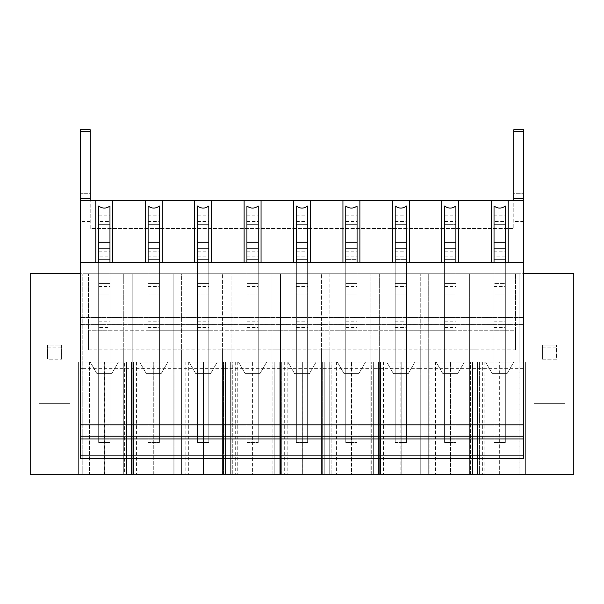 <?xml version="1.0" encoding="UTF-8"?>
<svg xmlns="http://www.w3.org/2000/svg" width="604" height="604" viewBox="0 0 604 604"><rect width="100%" height="100%" fill="white"/><g stroke="black" fill="none" stroke-linecap="round" stroke-linejoin="round"><path stroke-width="0.45" stroke-dasharray="3.02 2.27" d="M507.111 373.589L492.237 373.589L507.111 373.589L492.237 373.589L507.111 373.589L492.237 373.589L507.111 373.589L492.237 373.589L507.111 373.589L513.793 362.015L507.111 373.589M515.484 349.807L515.484 330.237L88.516 330.237L88.516 273.763L88.516 349.807L88.516 330.237L109.973 330.237L109.973 318.942L109.973 373.589L109.973 213.046L109.973 373.589L109.973 248.35L109.973 373.589L109.973 330.237L148.101 330.237L148.101 373.589L148.101 213.046L148.101 442.49L148.101 248.35L148.101 373.589L159.396 373.589L148.101 373.589L159.396 373.589L148.101 373.589L148.101 213.046L159.396 213.046L159.396 224.341L148.101 224.341L148.101 213.046L159.396 213.046L148.101 213.046L159.396 213.046L159.396 373.589L148.101 373.589L148.101 248.35L159.396 248.35L159.396 259.644L148.101 259.644L148.101 248.35L159.396 248.35L148.101 248.35L159.396 248.35L159.396 373.589L148.101 373.589L148.101 283.646L159.396 283.646L159.396 373.589L148.101 373.589L148.101 283.646L159.396 283.646L159.396 294.941L148.101 294.941L148.101 283.646L159.396 283.646L148.101 283.646L148.101 442.49L148.101 318.942L159.396 318.942L159.396 373.589L148.101 373.589L148.101 318.942L148.101 330.237L148.101 318.942L159.396 318.942L148.101 318.942L159.396 318.942L159.396 330.237L197.516 330.237L197.516 373.589L197.516 213.046L197.516 442.49L197.516 248.35L197.516 373.589L208.81 373.589L197.516 373.589L208.81 373.589L197.516 373.589L197.516 213.046L208.81 213.046L208.81 224.341L197.516 224.341L197.516 213.046L208.81 213.046L197.516 213.046L208.81 213.046L208.81 373.589L197.516 373.589L197.516 248.35L208.81 248.35L208.81 259.644L197.516 259.644L197.516 248.35L208.81 248.35L197.516 248.35L208.81 248.35L208.81 373.589L197.516 373.589L197.516 283.646L208.81 283.646L208.81 373.589L197.516 373.589L197.516 283.646L208.81 283.646L208.81 294.941L197.516 294.941L197.516 283.646L208.81 283.646L197.516 283.646L197.516 442.49L197.516 318.942L208.81 318.942L208.81 373.589L197.516 373.589L197.516 318.942L197.516 330.237L197.516 318.942L208.81 318.942L197.516 318.942L208.81 318.942L208.81 330.237L246.93 330.237L246.93 373.589L246.93 213.046L246.93 442.49L246.93 248.35L246.93 373.589L258.233 373.589L246.93 373.589L258.233 373.589L246.93 373.589L246.93 213.046L258.233 213.046L258.233 224.341L246.93 224.341L246.93 213.046L258.233 213.046L246.93 213.046L258.233 213.046L258.233 373.589L246.93 373.589L246.93 248.35L258.233 248.35L258.233 259.644L246.93 259.644L246.93 248.35L258.233 248.35L246.93 248.35L258.233 248.35L258.233 373.589L246.93 373.589L246.93 283.646L258.233 283.646L258.233 373.589L246.93 373.589L246.93 283.646L258.233 283.646L258.233 294.941L246.93 294.941L246.93 283.646L258.233 283.646L246.93 283.646L246.93 442.49L246.93 318.942L258.233 318.942L258.233 373.589L246.93 373.589L246.93 318.942L246.93 330.237L246.93 318.942L258.233 318.942L246.93 318.942L258.233 318.942L258.233 330.237L296.353 330.237L296.353 373.589L296.353 213.046L296.353 442.49L296.353 248.35L296.353 373.589L307.647 373.589L296.353 373.589L307.647 373.589L296.353 373.589L296.353 213.046L307.647 213.046L307.647 224.341L296.353 224.341L296.353 213.046L307.647 213.046L296.353 213.046L307.647 213.046L307.647 373.589L296.353 373.589L296.353 248.35L307.647 248.35L307.647 259.644L296.353 259.644L296.353 248.35L307.647 248.35L296.353 248.35L307.647 248.35L307.647 373.589L296.353 373.589L296.353 283.646L307.647 283.646L307.647 373.589L296.353 373.589L296.353 283.646L307.647 283.646L307.647 294.941L296.353 294.941L296.353 283.646L307.647 283.646L296.353 283.646L296.353 442.49L296.353 318.942L307.647 318.942L307.647 373.589L296.353 373.589L296.353 318.942L296.353 330.237L296.353 318.942L307.647 318.942L296.353 318.942L307.647 318.942L307.647 330.237L345.767 330.237L345.767 373.589L345.767 213.046L345.767 442.49L345.767 248.35L345.767 373.589L357.07 373.589L345.767 373.589L357.07 373.589L345.767 373.589L345.767 213.046L357.07 213.046L357.07 224.341L345.767 224.341L345.767 213.046L357.07 213.046L345.767 213.046L357.07 213.046L357.07 373.589L345.767 373.589L345.767 248.35L357.07 248.35L357.07 259.644L345.767 259.644L345.767 248.35L357.07 248.35L345.767 248.35L357.07 248.35L357.07 373.589L345.767 373.589L345.767 283.646L357.07 283.646L357.07 373.589L345.767 373.589L345.767 283.646L357.07 283.646L357.07 294.941L345.767 294.941L345.767 283.646L357.07 283.646L345.767 283.646L345.767 442.49L345.767 318.942L357.07 318.942L357.07 373.589L345.767 373.589L345.767 318.942L345.767 330.237L345.767 318.942L357.07 318.942L345.767 318.942L357.07 318.942L357.07 330.237L395.19 330.237L395.19 373.589L395.19 213.046L395.19 442.49L395.19 248.35L395.19 373.589L406.484 373.589L395.19 373.589L406.484 373.589L395.19 373.589L395.19 213.046L406.484 213.046L406.484 224.341L395.19 224.341L395.19 213.046L406.484 213.046L395.19 213.046L406.484 213.046L406.484 373.589L395.19 373.589L395.19 248.35L406.484 248.35L406.484 259.644L395.19 259.644L395.19 248.35L406.484 248.35L395.19 248.35L406.484 248.35L406.484 373.589L395.19 373.589L395.19 283.646L406.484 283.646L406.484 373.589L395.19 373.589L395.19 283.646L406.484 283.646L406.484 294.941L395.19 294.941L395.19 283.646L406.484 283.646L395.19 283.646L395.19 442.49L395.19 318.942L406.484 318.942L406.484 373.589L395.19 373.589L395.19 318.942L395.19 330.237L395.19 318.942L406.484 318.942L395.19 318.942L406.484 318.942L406.484 330.237L444.604 330.237L444.604 373.589L444.604 213.046L444.604 442.49L444.604 248.35L444.604 373.589L455.899 373.589L444.604 373.589L455.899 373.589L444.604 373.589L444.604 213.046L455.899 213.046L455.899 224.341L444.604 224.341L444.604 213.046L455.899 213.046L444.604 213.046L455.899 213.046L455.899 373.589L444.604 373.589L444.604 248.35L455.899 248.35L455.899 259.644L444.604 259.644L444.604 248.35L455.899 248.35L444.604 248.35L455.899 248.35L455.899 373.589L444.604 373.589L444.604 283.646L455.899 283.646L455.899 373.589L444.604 373.589L444.604 283.646L455.899 283.646L455.899 294.941L444.604 294.941L444.604 283.646L455.899 283.646L444.604 283.646L444.604 442.49L444.604 318.942L455.899 318.942L455.899 373.589L444.604 373.589L444.604 318.942L444.604 330.237L444.604 318.942L455.899 318.942L444.604 318.942L455.899 318.942L455.899 330.237L494.027 330.237L494.027 318.942L505.321 318.942L494.027 318.942L505.321 318.942L505.321 373.589L494.027 373.589L494.027 330.237L515.484 330.237L515.484 273.763L515.484 349.807L478.141 349.807L478.141 474.261L478.141 273.763L573.8 273.763L573.8 474.261L573.8 273.763L523.676 273.763L573.8 273.62L573.8 474.261L30.2 474.261L30.2 273.763L30.2 474.261L82.793 474.261L82.793 273.763L123.745 273.763L30.2 273.763L80.324 273.62L80.324 368.357L82.793 368.357L82.793 273.763L82.793 474.261L82.793 273.763L519.085 273.763L478.141 273.763L478.141 474.261L478.141 349.807L428.719 349.807L428.719 474.261L428.719 273.763L469.67 273.763L428.719 273.763L428.719 474.261L428.719 349.807L379.304 349.807L379.304 474.261L379.304 273.763L420.248 273.763L379.304 273.763L379.304 474.261L379.304 349.807L329.89 349.807L329.89 474.261L329.89 273.763L370.833 273.763L329.89 273.763L329.89 474.261L329.89 349.807L280.467 349.807L280.467 474.261L280.467 273.763L321.411 273.763L280.467 273.763L280.467 474.261L280.467 349.807L231.053 349.807L231.053 474.261L231.053 273.763L271.996 273.763L231.053 273.763L231.053 474.261L231.053 349.807L181.63 349.807L181.63 474.261L181.63 273.763L222.582 273.763L181.63 273.763L181.63 474.261L181.63 349.807L132.216 349.807L132.216 474.261L132.216 273.763L173.159 273.763L132.216 273.763L132.216 474.261L132.216 349.807L123.745 349.807L132.216 349.807M494.027 292.117L494.027 283.646L505.321 283.646L494.027 283.646L505.321 283.646L505.321 373.589L494.027 373.589L494.027 294.941L505.321 294.941L494.027 294.941L505.321 294.941L505.321 283.646L505.321 373.589L494.027 373.589L494.027 259.644L505.321 259.644L494.027 259.644L505.321 259.644L505.321 248.35L505.321 373.589L494.027 373.589L494.027 224.341L505.321 224.341L494.027 224.341L505.321 224.341L505.321 213.046L505.321 373.589L494.027 373.589L505.321 373.589L494.027 373.589L505.321 373.589L505.321 318.942L505.321 442.49L505.321 294.941L494.027 294.941L494.027 292.117L505.321 292.117M464.37 362.015L457.689 373.589L464.37 362.015L457.689 373.589L442.823 373.589L457.689 373.589L464.37 362.015L457.689 373.589L442.823 373.589L457.689 373.589L464.37 362.015L457.689 373.589L442.823 373.589L457.689 373.589L442.823 373.589L457.689 373.589L464.37 362.015L436.141 362.015L464.37 362.015L436.141 362.015L464.37 362.015L436.141 362.015L442.823 373.589L436.141 362.015L442.823 373.589L436.141 362.015L464.37 362.015M432.94 362.015L472.494 362.015L432.94 362.015L432.94 474.261L428.017 474.261L428.017 362.015L472.494 362.015L450.607 362.015L450.607 474.261L432.94 474.261M408.274 373.589L393.4 373.589L408.274 373.589L393.4 373.589L408.274 373.589L393.4 373.589L408.274 373.589L393.4 373.589L408.274 373.589L414.956 362.015L408.274 373.589M365.533 362.015L358.851 373.589L365.533 362.015L358.851 373.589L343.986 373.589L358.851 373.589L365.533 362.015L358.851 373.589L343.986 373.589L358.851 373.589L365.533 362.015L358.851 373.589L343.986 373.589L358.851 373.589L343.986 373.589L358.851 373.589L365.533 362.015L337.304 362.015L365.533 362.015L337.304 362.015L365.533 362.015L337.304 362.015L343.986 373.589L337.304 362.015L343.986 373.589L337.304 362.015L365.533 362.015M334.11 362.015L373.657 362.015L334.11 362.015L334.11 474.261L329.18 474.261L329.18 362.015L373.657 362.015L351.77 362.015L351.77 474.261L334.11 474.261M309.437 373.589L294.563 373.589L309.437 373.589L294.563 373.589L309.437 373.589L294.563 373.589L309.437 373.589L294.563 373.589L309.437 373.589L316.118 362.015L309.437 373.589M266.696 362.015L260.014 373.589L266.696 362.015L260.014 373.589L245.148 373.589L260.014 373.589L266.696 362.015L260.014 373.589L245.148 373.589L260.014 373.589L266.696 362.015L260.014 373.589L245.148 373.589L260.014 373.589L245.148 373.589L260.014 373.589L266.696 362.015L238.467 362.015L266.696 362.015L238.467 362.015L266.696 362.015L238.467 362.015L245.148 373.589L238.467 362.015L245.148 373.589L238.467 362.015L266.696 362.015M235.273 362.015L274.82 362.015L235.273 362.015L235.273 474.261L230.343 474.261L230.343 362.015L274.82 362.015L252.933 362.015L252.933 474.261L235.273 474.261M210.6 373.589L195.726 373.589L210.6 373.589L195.726 373.589L210.6 373.589L195.726 373.589L210.6 373.589L195.726 373.589L210.6 373.589L217.281 362.015L210.6 373.589M167.859 362.015L161.177 373.589L167.859 362.015L161.177 373.589L146.311 373.589L161.177 373.589L167.859 362.015L161.177 373.589L146.311 373.589L161.177 373.589L167.859 362.015L161.177 373.589L146.311 373.589L161.177 373.589L146.311 373.589L161.177 373.589L167.859 362.015L139.63 362.015L167.859 362.015L139.63 362.015L167.859 362.015L139.63 362.015L146.311 373.589L139.63 362.015L146.311 373.589L139.63 362.015L167.859 362.015M136.436 362.015L175.983 362.015L136.436 362.015L136.436 474.261L131.506 474.261L131.506 362.015L175.983 362.015L154.095 362.015L154.095 474.261L136.436 474.261M479.38 474.261L479.38 362.015L477.432 362.015L525.367 362.015L500.021 362.015L500.021 474.261L477.432 474.261L477.432 362.015L525.367 362.015L477.432 362.015L477.432 474.261L525.367 474.261L525.367 362.015L525.367 474.261L525.367 362.015L525.367 474.261L519.969 474.261L519.969 362.015L519.969 474.261L499.674 474.261L499.674 362.015L479.38 362.015L479.38 474.261L477.432 474.261L477.432 362.015L477.432 474.261L525.367 474.261L500.021 474.261L500.021 362.015L499.674 474.261L479.38 474.261M429.957 474.261L429.957 362.015L428.017 362.015L428.017 474.261L472.494 474.261L472.494 362.015L472.494 474.261L470.554 474.261L470.554 362.015L470.554 474.261L450.252 474.261L450.252 362.015L429.957 362.015L429.957 474.261L428.017 474.261L428.017 362.015L428.017 474.261L472.494 474.261L472.494 362.015L472.494 474.261L450.607 474.261L450.607 362.015L450.252 474.261L429.957 474.261M378.595 474.261L378.595 362.015L423.072 362.015L401.184 362.015L401.184 474.261L378.595 474.261L378.595 362.015L423.072 362.015L378.595 362.015L378.595 474.261L423.072 474.261L423.072 362.015L423.072 474.261L421.131 474.261L421.131 362.015L421.131 474.261L400.837 474.261L400.837 362.015L378.595 362.015L378.595 474.261L423.072 474.261L423.072 362.015L423.072 474.261L401.184 474.261L401.184 362.015L400.837 474.261L380.543 474.261L380.543 362.015L380.543 474.261L378.595 474.261M331.12 474.261L331.12 362.015L329.18 362.015L329.18 474.261L373.657 474.261L373.657 362.015L373.657 474.261L371.717 474.261L371.717 362.015L371.717 474.261L351.415 474.261L351.415 362.015L331.12 362.015L331.12 474.261L329.18 474.261L329.18 362.015L329.18 474.261L373.657 474.261L373.657 362.015L373.657 474.261L351.77 474.261L351.77 362.015L351.415 474.261L331.12 474.261M279.765 474.261L279.765 362.015L324.235 362.015L302.347 362.015L302.347 474.261L279.765 474.261L279.765 362.015L324.235 362.015L279.765 362.015L279.765 474.261L324.235 474.261L324.235 362.015L324.235 474.261L322.294 474.261L322.294 362.015L322.294 474.261L302 474.261L302 362.015L279.765 362.015L279.765 474.261L324.235 474.261L324.235 362.015L324.235 474.261L302.347 474.261L302.347 362.015L302 474.261L281.706 474.261L281.706 362.015L281.706 474.261L279.765 474.261M232.283 474.261L232.283 362.015L230.343 362.015L230.343 474.261L274.82 474.261L274.82 362.015L274.82 474.261L272.88 474.261L272.88 362.015L272.88 474.261L252.585 474.261L252.585 362.015L232.283 362.015L232.283 474.261L230.343 474.261L230.343 362.015L230.343 474.261L274.82 474.261L274.82 362.015L274.82 474.261L252.933 474.261L252.933 362.015L252.585 474.261L232.283 474.261M180.928 474.261L180.928 362.015L225.405 362.015L203.51 362.015L203.51 474.261L180.928 474.261L180.928 362.015L225.405 362.015L180.928 362.015L180.928 474.261L225.405 474.261L225.405 362.015L225.405 474.261L223.457 474.261L223.457 362.015L223.457 474.261L203.163 474.261L203.163 362.015L180.928 362.015L180.928 474.261L225.405 474.261L225.405 362.015L225.405 474.261L203.51 474.261L203.51 362.015L203.163 474.261L182.869 474.261L182.869 362.015L182.869 474.261L180.928 474.261M131.506 474.261L131.506 362.015L133.446 362.015L133.446 474.261L175.983 474.261L175.983 362.015L175.983 474.261L174.043 474.261L174.043 362.015L174.043 474.261L153.748 474.261L153.748 362.015L133.446 362.015L133.446 474.261L153.748 474.261L153.748 362.015L154.095 474.261L175.983 474.261L175.983 362.015L175.983 474.261L131.506 474.261L131.506 362.015L131.506 474.261M126.568 474.261L126.568 362.015L84.031 362.015L84.031 474.261L126.568 474.261L126.568 362.015L78.633 362.015L126.568 362.015L126.568 474.261L124.62 474.261L124.62 362.015L124.62 474.261L78.633 474.261L78.633 362.015L126.568 362.015L126.568 474.261L84.031 474.261L84.031 362.015L78.633 362.015L78.633 474.261L78.633 362.015L78.633 474.261L126.568 474.261M80.324 366.945L523.676 366.945L523.676 374.012L80.324 374.012L80.324 317.53L523.676 317.53L80.324 317.53L80.324 458.723L80.324 273.763L523.676 273.763L523.676 129.739L513.793 129.739L513.793 193.28L523.676 193.28L513.793 193.28L513.793 228.576L513.793 200.339L90.207 200.339L90.207 228.576L513.793 228.576L90.207 228.576L90.207 193.28L80.324 193.28L80.324 129.739L90.207 129.739L90.207 193.28L80.324 193.28L80.324 273.763L523.676 273.763L80.324 273.763L80.324 455.899L523.676 455.899L523.676 273.763L523.676 458.723L80.324 458.723L523.676 458.723L523.676 455.899L523.676 458.723M90.207 362.015L96.889 373.589L111.763 373.589L118.444 362.015L111.763 373.589L96.889 373.589L111.763 373.589L118.444 362.015L111.763 373.589L96.889 373.589L111.763 373.589L118.444 362.015L111.763 373.589L96.889 373.589L111.763 373.589L118.444 362.015L111.763 373.589L96.889 373.589L90.207 362.015L118.444 362.015L90.207 362.015L96.889 373.589L90.207 362.015L118.444 362.015L90.207 362.015L96.889 373.589L90.207 362.015L118.444 362.015L90.207 362.015L96.889 373.589L90.207 362.015L118.444 362.015L90.207 362.015M70.087 403.661L39.026 403.661L39.026 474.261L70.087 474.261L39.026 474.261L70.087 474.261L39.026 474.261L39.026 403.661L70.087 403.661L70.087 474.261L70.087 403.661L39.026 403.661L70.087 403.661M533.913 474.261L533.913 403.661L564.974 403.661L533.913 403.661L564.974 403.661L533.913 403.661L533.913 474.261L564.974 474.261L564.974 403.661L564.974 474.261L533.913 474.261M189.044 362.015L195.726 373.589L189.044 362.015L217.281 362.015L189.044 362.015L195.726 373.589L189.044 362.015L217.281 362.015L189.044 362.015L195.726 373.589L189.044 362.015L217.281 362.015L189.044 362.015L195.726 373.589L189.044 362.015L217.281 362.015L189.044 362.015M287.882 362.015L294.563 373.589L287.882 362.015L316.118 362.015L287.882 362.015L294.563 373.589L287.882 362.015L316.118 362.015L287.882 362.015L294.563 373.589L287.882 362.015L316.118 362.015L287.882 362.015L294.563 373.589L287.882 362.015L316.118 362.015L287.882 362.015M386.719 362.015L393.4 373.589L386.719 362.015L414.956 362.015L386.719 362.015L393.4 373.589L386.719 362.015L414.956 362.015L386.719 362.015L393.4 373.589L386.719 362.015L414.956 362.015L386.719 362.015L393.4 373.589L386.719 362.015L414.956 362.015L386.719 362.015M485.556 362.015L492.237 373.589L485.556 362.015L513.793 362.015L485.556 362.015L492.237 373.589L485.556 362.015L513.793 362.015L485.556 362.015L492.237 373.589L485.556 362.015L513.793 362.015L485.556 362.015L492.237 373.589L485.556 362.015L513.793 362.015L485.556 362.015M523.676 273.62L523.676 368.357L519.085 368.357L519.085 474.261L573.8 474.261L519.085 474.261L519.085 273.763L519.085 474.261L82.793 474.261L82.793 368.357L123.745 368.357L123.745 273.763L123.745 474.261L30.2 474.261L30.2 273.62L80.324 273.62M469.67 349.807L469.67 474.261L469.67 273.763L469.67 368.357L519.085 368.357L519.085 273.763L519.085 474.261L469.67 474.261L469.67 368.357L420.248 368.357L420.248 273.763L420.248 474.261L370.833 474.261L370.833 273.763L370.833 368.357L420.248 368.357L420.248 474.261L469.67 474.261L469.67 349.807L478.141 349.807M436.141 362.015L442.823 373.589L436.141 362.015M370.833 349.807L370.833 474.261L370.833 368.357L321.411 368.357L321.411 273.763L321.411 474.261L271.996 474.261L271.996 273.763L271.996 368.357L321.411 368.357L321.411 474.261L370.833 474.261L370.833 349.807L379.304 349.807M337.304 362.015L343.986 373.589L337.304 362.015M271.996 349.807L271.996 474.261L271.996 368.357L222.582 368.357L222.582 273.763L222.582 474.261L173.159 474.261L173.159 273.763L173.159 368.357L222.582 368.357L222.582 474.261L271.996 474.261L271.996 349.807L280.467 349.807M238.467 362.015L245.148 373.589L238.467 362.015M173.159 349.807L173.159 474.261L173.159 368.357L123.745 368.357L123.745 474.261L173.159 474.261L173.159 349.807L181.63 349.807M139.63 362.015L146.311 373.589L139.63 362.015M80.324 424.839L523.676 424.839M80.324 262.468L98.678 262.468L98.678 205.994M109.973 205.994L109.973 262.468L148.101 262.468L148.101 205.994M159.396 205.994L159.396 262.468L197.516 262.468L197.516 205.994M208.81 205.994L208.81 262.468L246.938 262.468L246.938 205.994M258.225 205.994L258.225 262.468L296.353 262.468L296.353 205.994M307.647 205.994L307.647 262.468L345.775 262.468L345.775 205.994M357.062 205.994L357.062 262.468L395.19 262.468L395.19 205.994M406.484 205.994L406.484 262.468L444.604 262.468L444.604 205.994M455.899 205.994L455.899 262.468L494.027 262.468L494.027 205.994M505.321 205.994L505.321 262.468L523.676 262.468M523.676 366.945L523.676 455.899L80.324 455.899L80.324 458.723M80.324 368.357L80.324 374.012L523.676 374.012L523.676 368.357M80.324 200.339L523.676 200.339M420.248 349.807L420.248 474.261L420.248 349.807L428.719 349.807M321.411 349.807L321.411 474.261L321.411 349.807L329.89 349.807M222.582 349.807L222.582 474.261L222.582 349.807L231.053 349.807M123.745 474.261L123.745 349.807L123.745 474.261M88.516 349.807L123.745 349.807M98.678 327.413L98.678 318.942L109.973 318.942L98.678 318.942L98.678 213.046L98.678 373.589L98.678 283.646L98.678 373.589L98.678 318.942L109.973 318.942L109.973 424.982L109.973 318.942L98.678 318.942L98.678 424.982L109.973 424.982L109.973 442.49L109.973 294.941L98.678 294.941L109.973 294.941L109.973 283.646L98.678 283.646L109.973 283.646L109.973 442.49L109.973 259.644L98.678 259.644L109.973 259.644L109.973 248.35L98.678 248.35L109.973 248.35L109.973 442.49L109.973 224.341L98.678 224.341L109.973 224.341L109.973 213.046L98.678 213.046L109.973 213.046L109.973 442.49L109.973 424.982L98.678 424.982L98.678 330.237L109.973 330.237L98.678 330.237L98.678 327.413L109.973 327.413M494.027 256.821L494.027 248.35L505.321 248.35L494.027 248.35L494.027 442.49L494.027 424.982L505.321 424.982L505.321 283.646L494.027 283.646L494.027 442.49L494.027 424.982L505.321 424.982L505.321 318.942L494.027 318.942L494.027 442.49L494.027 283.646L494.027 373.589L494.027 318.942L494.027 330.237L505.321 330.237L494.027 330.237L494.027 424.982L505.321 424.982L505.321 442.49L505.321 259.644L494.027 259.644L494.027 256.821L505.321 256.821M494.027 221.517L494.027 213.046L505.321 213.046L494.027 213.046L494.027 224.341L505.321 224.341L505.321 442.49L505.321 424.982L505.321 442.49L505.321 424.982L494.027 424.982L505.321 424.982L494.027 424.982L494.027 213.046L505.321 213.046L505.321 424.982L494.027 424.982L494.027 221.517L505.321 221.517M109.973 373.589L98.678 373.589L109.973 373.589M148.101 330.237L159.396 330.237L159.396 318.942L159.396 424.982L159.396 283.646L159.396 442.49L159.396 294.941L148.101 294.941L159.396 294.941L148.101 294.941L148.101 424.982L159.396 424.982L159.396 442.49L159.396 213.046L159.396 442.49L159.396 424.982L148.101 424.982L148.101 330.237L159.396 330.237L148.101 330.237M197.516 330.237L208.81 330.237L208.81 318.942L208.81 424.982L208.81 283.646L208.81 442.49L208.81 294.941L197.516 294.941L208.81 294.941L197.516 294.941L197.516 424.982L208.81 424.982L208.81 442.49L208.81 213.046L208.81 442.49L208.81 424.982L197.516 424.982L197.516 330.237L208.81 330.237L197.516 330.237M246.93 330.237L258.233 330.237L258.233 318.942L258.233 424.982L258.233 283.646L258.233 442.49L258.233 294.941L246.93 294.941L258.233 294.941L246.93 294.941L246.93 424.982L258.233 424.982L258.233 442.49L258.233 213.046L258.233 442.49L258.233 424.982L246.93 424.982L246.93 330.237L258.233 330.237L246.93 330.237M296.353 330.237L307.647 330.237L307.647 318.942L307.647 424.982L307.647 283.646L307.647 442.49L307.647 294.941L296.353 294.941L307.647 294.941L296.353 294.941L296.353 424.982L307.647 424.982L307.647 442.49L307.647 213.046L307.647 442.49L307.647 424.982L296.353 424.982L296.353 330.237L307.647 330.237L296.353 330.237M345.767 330.237L357.07 330.237L357.07 318.942L357.07 424.982L357.07 283.646L357.07 442.49L357.07 294.941L345.767 294.941L357.07 294.941L345.767 294.941L345.767 424.982L357.07 424.982L357.07 442.49L357.07 213.046L357.07 442.49L357.07 424.982L345.767 424.982L345.767 330.237L357.07 330.237L345.767 330.237M395.19 330.237L406.484 330.237L406.484 318.942L406.484 424.982L406.484 283.646L406.484 442.49L406.484 294.941L395.19 294.941L406.484 294.941L395.19 294.941L395.19 424.982L406.484 424.982L406.484 442.49L406.484 213.046L406.484 442.49L406.484 424.982L395.19 424.982L395.19 330.237L406.484 330.237L395.19 330.237M444.604 330.237L455.899 330.237L455.899 318.942L455.899 424.982L455.899 283.646L455.899 442.49L455.899 294.941L444.604 294.941L455.899 294.941L444.604 294.941L444.604 424.982L455.899 424.982L455.899 442.49L455.899 213.046L455.899 442.49L455.899 424.982L444.604 424.982L444.604 330.237L455.899 330.237L444.604 330.237M159.396 373.589L159.396 259.644L148.101 259.644L159.396 259.644L148.101 259.644L148.101 424.982L159.396 424.982L148.101 424.982L159.396 424.982L148.101 424.982L159.396 424.982L148.101 424.982L148.101 224.341L159.396 224.341L159.396 373.589M208.81 373.589L208.81 259.644L197.516 259.644L208.81 259.644L197.516 259.644L197.516 424.982L208.81 424.982L197.516 424.982L208.81 424.982L197.516 424.982L208.81 424.982L197.516 424.982L197.516 224.341L208.81 224.341L208.81 373.589M258.233 373.589L258.233 259.644L246.93 259.644L258.233 259.644L246.93 259.644L246.93 424.982L258.233 424.982L246.93 424.982L258.233 424.982L246.93 424.982L258.233 424.982L246.93 424.982L246.93 224.341L258.233 224.341L258.233 373.589M307.647 373.589L307.647 259.644L296.353 259.644L307.647 259.644L296.353 259.644L296.353 424.982L307.647 424.982L296.353 424.982L307.647 424.982L296.353 424.982L307.647 424.982L296.353 424.982L296.353 224.341L307.647 224.341L307.647 373.589M357.07 373.589L357.07 259.644L345.767 259.644L357.07 259.644L345.767 259.644L345.767 424.982L357.07 424.982L345.767 424.982L357.07 424.982L345.767 424.982L357.07 424.982L345.767 424.982L345.767 224.341L357.07 224.341L357.07 373.589M406.484 373.589L406.484 259.644L395.19 259.644L406.484 259.644L395.19 259.644L395.19 424.982L406.484 424.982L395.19 424.982L406.484 424.982L395.19 424.982L406.484 424.982L395.19 424.982L395.19 224.341L406.484 224.341L406.484 373.589M455.899 373.589L455.899 259.644L444.604 259.644L455.899 259.644L444.604 259.644L444.604 424.982L455.899 424.982L444.604 424.982L455.899 424.982L444.604 424.982L455.899 424.982L444.604 424.982L444.604 224.341L455.899 224.341L455.899 373.589M47.497 357.07L47.497 345.065L61.616 345.065L61.616 359.184L61.616 345.065L47.497 345.065L47.497 359.184L61.616 359.184L47.497 359.184L47.497 357.07L61.616 357.07M47.497 347.179L61.616 347.179M98.678 292.117L98.678 442.49L109.973 442.49L98.678 442.49L98.678 424.982L98.678 442.49L109.973 442.49L98.678 442.49L98.678 424.982L109.973 424.982L98.678 424.982L98.678 294.941L109.973 294.941L98.678 294.941L98.678 292.117L109.973 292.117M98.678 321.766L109.973 321.766M98.678 283.646L109.973 283.646L98.678 283.646M98.678 286.47L109.973 286.47M98.678 256.821L98.678 442.49L98.678 424.982L109.973 424.982L98.678 424.982L98.678 259.644L109.973 259.644L98.678 259.644L98.678 256.821L109.973 256.821M98.678 221.517L98.678 442.49L109.973 442.49L98.678 442.49L109.973 442.49L98.678 442.49L98.678 424.982L109.973 424.982L98.678 424.982L98.678 224.341L109.973 224.341L98.678 224.341L98.678 221.517L109.973 221.517M98.678 248.35L109.973 248.35L98.678 248.35M98.678 251.173L109.973 251.173M98.678 213.046L109.973 213.046L98.678 213.046M98.678 215.87L109.973 215.87M148.101 442.49L159.396 442.49L148.101 442.49M148.101 321.766L159.396 321.766M148.101 327.413L159.396 327.413M148.101 286.47L159.396 286.47M148.101 292.117L159.396 292.117M148.101 251.173L159.396 251.173M148.101 256.821L159.396 256.821M148.101 224.341L159.396 224.341L148.101 224.341M148.101 215.87L159.396 215.87M148.101 221.517L159.396 221.517M197.516 442.49L208.81 442.49L197.516 442.49M197.516 321.766L208.81 321.766M197.516 327.413L208.81 327.413M197.516 286.47L208.81 286.47M197.516 292.117L208.81 292.117M197.516 251.173L208.81 251.173M197.516 256.821L208.81 256.821M197.516 224.341L208.81 224.341L197.516 224.341M197.516 215.87L208.81 215.87M197.516 221.517L208.81 221.517M246.93 442.49L258.233 442.49L246.93 442.49M246.93 321.766L258.233 321.766M246.93 327.413L258.233 327.413M246.93 286.47L258.233 286.47M246.93 292.117L258.233 292.117M246.93 251.173L258.233 251.173M246.93 256.821L258.233 256.821M246.93 224.341L258.233 224.341L246.93 224.341M246.93 215.87L258.233 215.87M246.93 221.517L258.233 221.517M296.353 442.49L307.647 442.49L296.353 442.49M296.353 321.766L307.647 321.766M296.353 327.413L307.647 327.413M296.353 286.47L307.647 286.47M296.353 292.117L307.647 292.117M296.353 251.173L307.647 251.173M296.353 256.821L307.647 256.821M296.353 224.341L307.647 224.341L296.353 224.341M296.353 215.87L307.647 215.87M296.353 221.517L307.647 221.517M345.767 442.49L357.07 442.49L345.767 442.49M345.767 321.766L357.07 321.766M345.767 327.413L357.07 327.413M345.767 286.47L357.07 286.47M345.767 292.117L357.07 292.117M345.767 251.173L357.07 251.173M345.767 256.821L357.07 256.821M345.767 224.341L357.07 224.341L345.767 224.341M345.767 215.87L357.07 215.87M345.767 221.517L357.07 221.517M395.19 442.49L406.484 442.49L395.19 442.49M395.19 321.766L406.484 321.766M395.19 327.413L406.484 327.413M395.19 286.47L406.484 286.47M395.19 292.117L406.484 292.117M395.19 251.173L406.484 251.173M395.19 256.821L406.484 256.821M395.19 224.341L406.484 224.341L395.19 224.341M395.19 215.87L406.484 215.87M395.19 221.517L406.484 221.517M444.604 442.49L455.899 442.49L444.604 442.49M444.604 321.766L455.899 321.766M444.604 327.413L455.899 327.413M444.604 286.47L455.899 286.47M444.604 292.117L455.899 292.117M444.604 251.173L455.899 251.173M444.604 256.821L455.899 256.821M444.604 224.341L455.899 224.341L444.604 224.341M444.604 215.87L455.899 215.87M444.604 221.517L455.899 221.517M494.027 442.49L505.321 442.49L494.027 442.49L505.321 442.49L494.027 442.49L505.321 442.49L494.027 442.49L505.321 442.49L494.027 442.49L494.027 424.982L505.321 424.982L505.321 213.046L494.027 213.046L494.027 442.49M494.027 321.766L505.321 321.766M494.027 327.413L505.321 327.413M494.027 286.47L505.321 286.47M494.027 248.35L505.321 248.35L494.027 248.35M494.027 251.173L505.321 251.173M494.027 215.87L505.321 215.87M542.384 359.184L556.503 359.184L556.503 345.065L556.503 359.184L542.384 359.184L542.384 345.065L556.503 345.065L542.384 345.065L542.384 359.184M542.384 347.179L556.503 347.179M542.384 357.07L556.503 357.07M482.362 362.015L482.362 474.261M383.525 362.015L383.525 474.261M284.688 362.015L284.688 474.261M185.851 362.015L185.851 474.261M104.673 362.015L104.673 474.261L104.673 362.015M104.326 474.261L104.326 362.015L104.326 474.261M89.505 362.015L89.505 474.261L89.505 362.015M484.846 362.015L484.846 474.261M435.431 362.015L435.431 474.261M386.009 362.015L386.009 474.261M336.594 362.015L336.594 474.261M287.172 362.015L287.172 474.261M237.757 362.015L237.757 474.261M188.335 362.015L188.335 474.261M138.92 362.015L138.92 474.261M80.324 455.899L523.676 455.899M80.324 324.59L523.676 324.59M523.676 317.53L80.324 317.53M523.676 324.597L80.324 324.597M90.207 221.517L80.324 221.517M523.676 221.517L513.793 221.517"/><path stroke-width="0.91" d="M523.676 273.62L573.8 273.62L573.8 474.261L30.2 474.261L30.2 273.62L80.324 273.62M523.676 458.723L80.324 458.723L523.676 458.723L523.676 455.899L80.324 455.899L80.324 458.723M80.324 455.899L80.324 438.957L523.676 438.957L523.676 455.899M80.324 438.957L523.676 438.957L523.676 436.133L80.324 436.133L80.324 438.957M80.324 198.452L90.207 198.452L90.207 131.627L80.324 131.627L80.324 424.839L523.676 424.839L523.676 436.133M80.324 424.839L80.324 436.133M80.324 262.468L523.676 262.468L523.676 424.839M80.324 200.339L523.676 200.339L523.676 262.468M95.855 262.468L95.855 200.339L112.797 200.339L112.797 262.468M145.277 262.468L145.277 200.339L162.219 200.339L162.219 262.468M194.692 262.468L194.692 200.339L211.634 200.339L211.634 262.468M244.107 262.468L244.107 200.339L261.056 200.339L261.056 262.468M293.529 262.468L293.529 200.339L310.471 200.339L310.471 262.468M342.944 262.468L342.944 200.339L359.893 200.339L359.893 262.468M392.366 262.468L392.366 200.339L409.308 200.339L409.308 262.468M441.781 262.468L441.781 200.339L458.723 200.339L458.723 262.468M491.203 262.468L491.203 200.339L508.145 200.339L508.145 262.468M80.324 131.627L80.324 129.739L90.207 129.739L90.207 131.627M513.793 198.452L523.676 198.452L523.676 129.739L513.793 129.739L513.793 200.339L90.207 200.339L90.207 198.452M523.676 198.452L523.676 200.339M494.027 242.234L494.027 205.994C497.794 208.788 501.554 208.788 505.321 205.994L505.321 242.234L494.027 242.234L494.027 262.468M505.321 262.468L505.321 242.234M444.604 242.234L444.604 205.994C448.372 208.788 452.139 208.788 455.899 205.994L455.899 242.234L444.604 242.234L444.604 262.468M455.899 262.468L455.899 242.234M395.19 242.234L395.19 205.994C398.957 208.788 402.725 208.788 406.484 205.994L406.484 242.234L395.19 242.234L395.19 262.468M406.484 262.468L406.484 242.234M345.775 205.994C349.542 208.788 353.302 208.788 357.062 205.994L357.07 242.234L345.767 242.234L345.767 262.468M357.07 262.468L357.07 242.234M345.767 205.994L345.767 242.234M296.353 242.234L296.353 205.994C300.12 208.788 303.887 208.788 307.647 205.994L307.647 242.234L296.353 242.234L296.353 262.468M307.647 262.468L307.647 242.234M246.93 262.468L246.93 205.994C250.705 208.788 254.465 208.788 258.225 205.994M258.233 262.468L258.233 242.234L246.93 242.234M258.233 205.994L258.233 242.234M197.516 242.234L197.516 205.994C201.283 208.788 205.05 208.788 208.81 205.994L208.81 242.234L197.516 242.234L197.516 262.468M208.81 262.468L208.81 242.234M148.101 242.234L148.101 205.994C151.868 208.788 155.628 208.788 159.388 205.994L159.396 242.234L148.101 242.234L148.101 262.468M159.396 262.468L159.396 242.234M98.678 242.234L98.678 205.994C102.446 208.788 106.213 208.788 109.973 205.994L109.973 242.234L98.678 242.234L98.678 262.468M109.973 262.468L109.973 242.234M523.676 131.627L513.793 131.627"/></g></svg>
